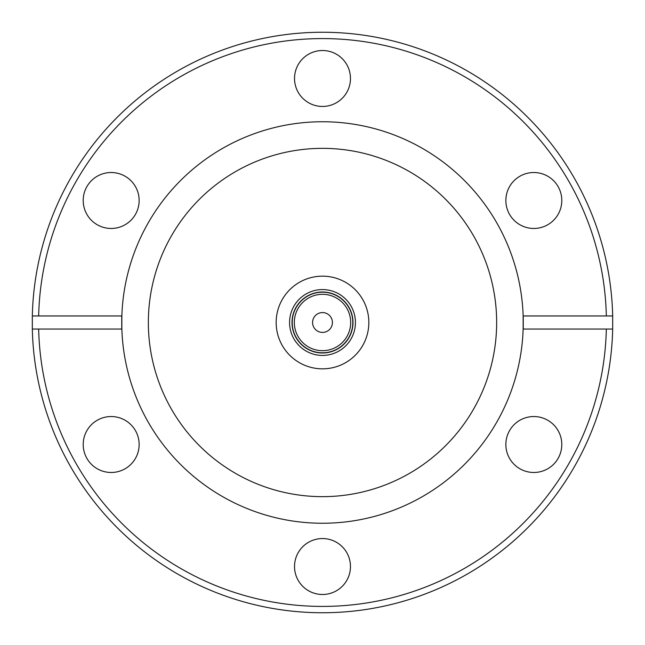 <?xml version="1.0" encoding="UTF-8"?>
<svg xmlns="http://www.w3.org/2000/svg" width="645" height="645" viewBox="0 0 645 645"><rect width="100%" height="100%" fill="white"/><g stroke="black" fill="none" stroke-linecap="round" stroke-linejoin="round"><path stroke-width="0.97" d="M111.174 228.459A27.969 27.969 0 0 1 83.205 200.49A27.969 27.969 0 0 1 111.174 172.521A27.969 27.969 0 0 1 139.143 200.49A27.969 27.969 0 0 1 111.174 228.459M111.174 472.479A27.969 27.969 0 0 1 83.205 444.51A27.969 27.969 0 0 1 111.174 416.541A27.969 27.969 0 0 1 139.143 444.51A27.969 27.969 0 0 1 111.174 472.479M322.5 594.488A27.969 27.969 0 0 1 294.531 566.52A27.969 27.969 0 0 1 322.5 538.551A27.969 27.969 0 0 1 350.469 566.52A27.969 27.969 0 0 1 322.5 594.488M533.826 472.479A27.969 27.969 0 0 1 505.857 444.51A27.969 27.969 0 0 1 533.826 416.541A27.969 27.969 0 0 1 561.795 444.51A27.969 27.969 0 0 1 533.826 472.479M533.826 228.459A27.969 27.969 0 0 1 505.857 200.49A27.969 27.969 0 0 1 533.826 172.521A27.969 27.969 0 0 1 561.795 200.49A27.969 27.969 0 0 1 533.826 228.459M322.5 106.449A27.969 27.969 0 0 1 294.531 78.48A27.969 27.969 0 0 1 322.5 50.512A27.969 27.969 0 0 1 350.469 78.48A27.969 27.969 0 0 1 322.5 106.449M322.5 32.25A290.25 290.25 0 0 1 612.677 315.953L612.677 329.047A290.25 290.25 0 0 1 322.5 612.75A290.25 290.25 0 0 1 32.323 329.047L32.323 315.953A290.25 290.25 0 0 1 322.5 32.25M322.5 38.579A283.921 283.921 0 0 0 38.66 315.953L121.857 315.953A200.748 200.748 0 0 1 322.5 121.752A200.748 200.748 0 0 1 523.143 315.953L606.34 315.953A283.921 283.921 0 0 0 322.5 38.579M32.323 315.953L38.66 315.953L32.323 315.953M523.143 315.953L523.143 329.047A200.748 200.748 0 0 1 322.5 523.248A200.748 200.748 0 0 1 121.857 329.047L38.66 329.047A283.921 283.921 0 0 0 322.5 606.421A283.921 283.921 0 0 0 606.34 329.047L523.143 329.047M322.5 148.35A174.15 174.15 0 0 1 496.65 322.5A174.15 174.15 0 0 1 322.5 496.65A174.15 174.15 0 0 1 148.35 322.5A174.15 174.15 0 0 1 322.5 148.35M322.5 368.835A46.335 46.335 0 0 1 276.165 322.5A46.335 46.335 0 0 1 322.5 276.165A46.335 46.335 0 0 1 368.835 322.5A46.335 46.335 0 0 1 322.5 368.835M355.427 322.5A32.927 32.927 0 0 1 322.5 355.427A32.927 32.927 0 0 1 289.573 322.5A32.927 32.927 0 0 1 322.5 289.573A32.927 32.927 0 0 1 355.427 322.5M352.992 322.5A30.492 30.492 0 0 1 322.5 352.992A30.492 30.492 0 0 1 292.008 322.5A30.492 30.492 0 0 1 322.5 292.008A30.492 30.492 0 0 1 352.992 322.5M322.5 292.209A30.291 30.291 0 0 1 352.791 322.5A30.291 30.291 0 0 1 322.5 352.791A30.291 30.291 0 0 1 292.209 322.5A30.291 30.291 0 0 1 322.5 292.209A30.291 30.291 0 0 1 352.791 322.5A30.291 30.291 0 0 1 322.5 352.791A30.291 30.291 0 0 1 292.209 322.5A30.291 30.291 0 0 1 322.5 292.209A30.291 30.291 0 0 0 292.209 322.5A30.291 30.291 0 0 0 322.5 352.791M321.815 332.401A9.925 9.925 0 0 1 312.599 321.815A9.925 9.925 0 0 1 323.185 312.599A9.925 9.925 0 0 1 332.401 323.185A9.925 9.925 0 0 1 321.815 332.401A9.925 9.925 0 0 1 312.599 321.815M612.677 315.953L606.34 315.953L612.677 315.953M121.857 329.047L121.857 315.953M612.677 329.047L606.34 329.047L612.677 329.047M38.66 329.047L32.323 329.047L38.66 329.047M523.248 329.047L523.248 315.953M121.752 329.047L121.752 315.953M322.5 294.322A28.178 28.178 0 0 1 350.678 322.5A28.178 28.178 0 0 1 322.5 350.678A28.178 28.178 0 0 1 294.322 322.5A28.178 28.178 0 0 1 322.5 294.322"/></g></svg>
